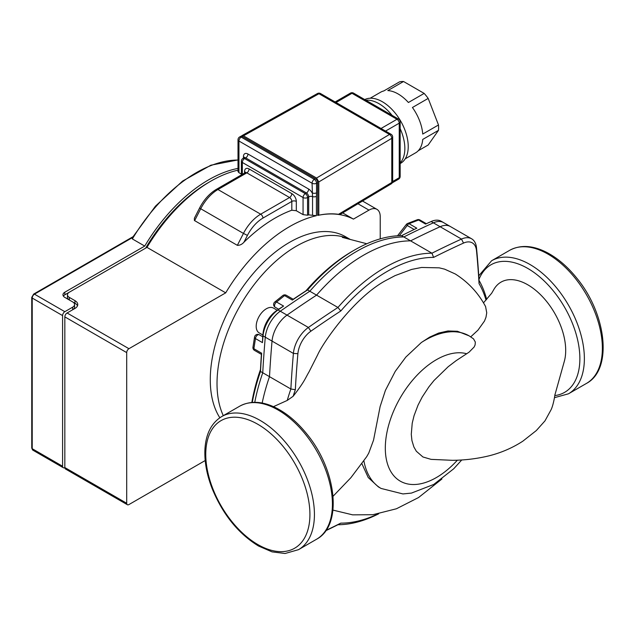 <?xml version="1.0" encoding="UTF-8"?>
<svg xmlns="http://www.w3.org/2000/svg" width="635" height="635" viewBox="0 0 635 635"><rect width="100%" height="100%" fill="white"/><g stroke="black" fill="none" stroke-linecap="round" stroke-linejoin="round"><path stroke-width="0.95" d="M363.887 460.78A88.082 50.856 120 0 0 381.056 488.434L378.341 486.862L368.229 477.528L361.871 463.621M421.378 342.503L429.625 337.137L438.65 333.065L447.961 330.97L457.43 331.272L469.138 335.867A88.082 50.856 120 0 0 421.378 342.503L405.844 357.068L395.256 371.348L385.421 390.358L380.127 406.551L373.539 440.158L368.737 453.128L366.673 456.716L350.925 477.655L333.065 496.26M469.138 335.867L473.504 338.836L475.313 342.035L475.107 344.908L474.139 347.012L469.082 352.155L456.136 360.664L448.175 366.728L434.007 380.492L428.895 386.858L422.211 397.026L418.028 405.154L414.044 415.719L412.218 423.212L411.282 434.308L411.932 440.563L413.877 446.953L416.346 451.255L422.918 456.97L431.07 459.367L452.493 460.319C464.947 460.208 477.115 458.708 488.99 455.835C501.261 452.755 512.54 447.865 522.843 441.174L536.337 430.538L544.957 420.894L551.005 409.885C553.275 405.368 554.863 395.803 554.942 394.47M470.733 336.836L477.917 330.216L484.473 321.064L485.973 317.294L486.735 312.785L485.584 306.562C478.361 293.037 468.257 282.17 455.255 273.963L444.627 269.161L439.229 267.843L421.576 267.462L411.639 269.423L395.065 275.622L387.191 279.773C355.386 296.061 323.159 342.217 317.571 355.005L308.991 371.943C305.038 378.587 304.943 381.087 293.156 396.264L287.242 400.431L273.455 406.662M554.855 395.121L564.063 362.228A53.602 30.948 -120 0 0 541.631 295.815A53.602 30.948 -120 0 0 493.705 289.743A53.602 30.948 -120 0 0 493.625 289.893M325.747 530.733A1022.009 590.058 120 0 0 337.939 524.732L340.789 523.129A1018.826 588.224 -60 0 1 325.985 530.392M337.939 524.732A148.725 85.868 120 0 0 378.666 513.81M378.015 513.929A145.55 84.034 -60 0 1 340.789 523.129M471.638 238.808L443.516 222.575A23.86 13.779 120 0 0 433.38 222.829L461.494 239.07A1022.009 590.058 120 0 0 431.951 253.198L433.602 257.397A1018.826 588.224 -60 0 1 463.51 243.086A20.677 11.938 -60 0 1 476.496 250.587A1018.826 588.224 -60 0 1 479.052 283.639L479.02 280.368A1022.009 590.058 120 0 0 476.488 247.721A23.86 13.779 120 0 0 471.638 238.808A23.86 13.779 120 0 0 461.494 239.07L463.51 243.086M297.894 353.703A20.677 11.938 -60 0 1 310.88 331.2A1018.826 588.224 -60 0 1 340.789 310.983L337.939 307.475A1022.009 590.058 120 0 0 308.396 327.462A23.86 13.779 120 0 0 293.402 353.425A1022.009 590.058 120 0 0 290.87 389.001L295.338 389.715A1018.826 588.224 -60 0 1 297.894 353.703L293.402 353.425L265.287 337.185A1022.009 590.058 120 0 0 262.747 372.761L290.87 389.001A148.725 85.868 120 0 0 287.242 400.431M293.156 396.264A145.55 84.034 -60 0 1 295.338 389.715M433.38 222.829A1022.009 590.058 120 0 0 403.836 236.958L431.951 253.198A148.725 85.868 120 0 0 337.939 307.475L309.816 291.243A1022.009 590.058 120 0 0 280.273 311.221A23.86 13.779 120 0 0 265.287 337.185M340.789 310.983A145.55 84.034 -60 0 1 433.602 257.397M486.664 299.402A148.725 85.868 120 0 0 479.02 280.368M479.052 283.639A145.55 84.034 -60 0 1 486.037 300.085M262.747 372.761A148.725 85.868 120 0 0 254.77 402.32M403.836 236.958A148.725 85.868 120 0 0 309.816 291.243M277.209 310.237L273.471 308.078A14.319 8.263 120 0 0 259.159 316.341A14.319 8.263 120 0 0 259.159 332.875L262.898 335.034M253.873 348.71L255.46 338.574A3.183 1.81 -170.6 0 1 254.564 337.018L252.968 347.178A3.183 1.818 8.4 0 0 253.873 348.71A3.183 1.834 -60 0 0 254.524 350.401L261.509 354.433L261.652 353.211L253.873 348.71M354.576 249.999L352.322 251.293A145.55 84.034 120 0 0 305.919 290.854L307.57 289.941A148.725 85.868 -60 0 1 354.576 249.999A148.725 85.868 -60 0 1 401.582 235.664L410.583 240.855A148.725 85.868 120 0 0 316.563 295.14L307.57 289.941A1022.009 590.058 -60 0 0 292.338 300.069L293.322 299.331L286.337 295.299A3.183 3.183 0 0 0 282.765 295.561L274.772 302.022A3.183 1.81 50.6 0 1 276.566 302.022L284.551 295.577A3.183 1.818 -128.4 0 0 282.765 295.561A3.183 1.818 -128.4 0 0 282.734 295.585M274.772 302.022A3.183 3.183 0 0 0 275.201 307.237L278.654 309.229L275.201 307.237A3.183 1.834 -60 0 1 274.669 304.824A3.183 1.834 -60 0 1 276.566 302.022L283.575 306.062L279.305 308.777A1018.826 588.224 120 0 0 276.011 311.071A20.677 11.938 120 0 0 263.025 333.573A1018.826 588.224 120 0 0 262.684 337.574L262.469 342.622A1022.009 590.058 -60 0 1 263.033 335.891A23.86 13.779 -60 0 1 278.027 309.928A1022.009 590.058 -60 0 1 283.575 306.062M410.583 240.855A1022.009 590.058 -60 0 1 440.126 226.727A23.86 13.779 -60 0 1 450.271 226.473L441.269 221.274A23.86 13.779 -60 0 0 431.125 221.536A1022.009 590.058 -60 0 0 425.577 224.076L418.576 220.035A3.183 1.834 -60 0 1 419.941 219.988A3.183 3.183 0 0 0 417.235 219.766L407.67 223.449A3.183 1.826 68.5 0 1 409.035 223.703L418.576 220.035A3.183 1.834 -110.5 0 0 417.243 219.766A3.183 1.834 -110.5 0 0 417.203 219.781M407.67 223.449A3.183 3.183 0 0 0 406.329 224.457L407.249 225.488A3.183 1.834 -60 0 1 408.837 223.806A3.183 1.834 -60 0 1 409.035 223.703L416.814 228.203A1022.009 590.058 -60 0 0 401.582 235.664M426.387 223.703L422.997 221.75A14.319 8.263 120 0 0 422.759 221.615M305.919 290.854A1018.826 588.224 120 0 0 293.211 299.268M261.509 354.433L261.398 354.37A1018.826 588.224 120 0 0 260.469 369.578L260.501 371.467L269.502 376.658A1022.009 590.058 -60 0 1 272.034 341.082A23.86 13.779 -60 0 1 287.028 315.119A1022.009 590.058 -60 0 1 316.563 295.14M252.262 402.415A148.725 85.868 -60 0 1 260.501 371.467A1022.009 590.058 -60 0 1 261.66 353.211M260.469 369.578A145.55 84.034 120 0 0 251.841 402.447M269.502 376.658A148.725 85.868 120 0 0 262.16 403.042M262.747 336.78L259.294 334.788A3.183 3.183 0 0 0 254.564 337.018M238.951 172.696L238.014 171.609L238.014 139.732A3.183 1.834 180 0 0 238.951 141.026L312.063 183.237A3.183 1.834 -60 0 1 314.309 179.34L241.197 137.128A3.183 1.834 120 0 0 238.951 141.026L238.951 172.696L241.395 174.109M243.451 158.139L243.451 156.615A6.366 3.675 -120 0 1 247.952 154.019L308.689 189.079A6.366 3.675 -120 0 1 312.063 192.786A3.183 1.834 0 0 0 316.555 192.786L316.555 183.237A3.183 1.834 180 0 1 312.063 183.237L312.547 196.596A3.183 1.834 -0 0 0 316.413 196.31L316.555 192.786M238.014 170.164A131.389 75.859 120 0 0 146.979 247.38L225.711 292.838A131.389 75.859 -60 0 1 316.413 215.694L308.689 214.876A131.389 75.859 120 0 0 307.562 215.209L303.062 214.63L296.315 210.733L291.814 210.217A131.389 75.859 120 0 0 243.927 242.237C242.07 244.34 239.879 245.38 237.355 245.34L194.397 220.496L194.397 218.202L199.604 207.97L200.716 208.748A31.813 18.367 -60 0 1 217.948 189.524L246.824 172.847A3.183 1.834 120 0 0 249.071 168.95A6.366 3.675 -120 0 0 244.57 171.553A3.183 1.834 180 0 1 245.451 172.522M241.395 136.176L241.871 135.668L243.451 135.834L316.555 178.046L318.81 181.943L318.81 215.186A131.389 75.859 -60 0 0 317.683 215.416L317.683 182.586A3.183 1.834 -120 0 0 315.436 178.689L242.324 136.485A3.183 1.834 -120 0 0 240.736 136.327L239.609 136.977A3.183 3.183 0 0 0 238.014 139.732M205.2 460.534L128.945 504.555A3.183 1.834 -60 0 1 127.357 504.714A3.183 1.834 -60 0 1 126.698 503.253L126.698 352.6A3.183 1.834 -60 0 1 128.945 348.702L225.711 292.838M339.646 213.598C340.709 214.408 340.336 214.638 338.534 214.305C332.327 213.455 325.755 213.749 318.81 215.186A131.389 75.859 -60 0 1 353.417 219.107L368.975 210.121A15.907 9.184 -60 0 1 376.928 209.336A15.907 9.184 -60 0 1 380.222 216.614L380.222 238.855M219.837 417.751A112.141 64.746 -60 0 1 242.157 287.869A112.141 64.746 -60 0 1 345.638 236.776L350.258 239.451M318.81 181.943L391.787 138.311A3.183 1.834 0 0 0 392.676 137.033A3.183 3.183 0 0 0 391.089 134.279A3.183 1.834 120 0 0 389.501 134.437A3.183 1.865 59.1 0 1 391.787 138.311L391.787 182.467A3.183 1.865 59.1 0 1 391.128 183.92A3.183 3.183 0 0 0 392.676 181.189A3.183 1.834 180 0 1 391.787 182.467L338.534 214.305M317.429 93.543A3.183 1.802 60.9 0 1 318.976 93.726A3.183 1.834 -60 0 1 320.572 93.567A3.183 3.183 0 0 0 317.421 93.551L241.879 135.66M403.542 81.502L424.164 93.409L408.416 102.497A34.996 20.201 -120 0 0 387.794 90.591L403.542 81.502A34.996 20.201 -120 0 0 399.526 81.859L383.778 90.956A34.996 20.201 -120 0 0 380.611 92.218L370.197 98.227M405.193 158.837L415.6 152.829A34.996 20.201 -120 0 0 422.743 139.422L438.491 130.334L428.18 145.002L418.282 150.717M438.491 124.976L422.743 134.064A34.996 20.201 -120 0 0 412.433 107.498L428.18 98.409L438.491 124.976A34.996 20.201 -120 0 1 438.491 130.334M428.18 98.409A34.996 20.201 -120 0 0 424.164 93.409M392.097 115.38A36.584 21.122 -120 0 0 378.984 103.688A36.584 21.122 -120 0 0 365.871 100.243M400.161 162.941A36.584 21.122 -120 0 0 400.161 128.635M400.161 163.576L400.653 163.298A36.584 21.122 -120 0 0 406.257 133.977A36.584 21.122 -120 0 0 382.357 101.743A36.584 21.122 -120 0 0 364.72 99.576M353.417 219.107L342.662 212.9M318.81 215.186L317.683 214.535M128.945 348.702L67.088 312.984L74.954 308.443A9.541 5.509 0 0 0 77.756 304.546A9.541 5.509 0 0 0 74.954 300.649L74.954 303.244A9.541 5.509 0 0 1 77.486 305.84M238.014 159.925L210.907 165.195L182.539 181.11L155.456 206.153L132.128 238.006L132.358 238.935L144.724 246.078L64.834 292.203A6.366 3.675 0 0 0 62.968 294.807A6.366 3.675 0 0 0 64.834 297.402L74.954 303.244M74.954 300.649L69.334 297.402L69.334 299.998A6.366 3.675 180 0 1 67.469 297.402L67.469 294.807A6.366 3.675 180 0 1 69.334 292.203L64.834 294.807L64.834 292.203M63.381 296.101A6.366 3.675 180 0 1 64.834 294.807M72.723 309.729A6.366 3.675 0 0 0 74.573 307.142L74.573 304.546A6.366 3.675 180 0 1 72.707 307.142L72.707 309.737M145.629 248.158A128.207 74.025 -60 0 1 209.701 181.824M69.334 297.402A6.366 3.675 180 0 1 67.469 294.807M146.979 247.38L69.334 292.203M67.088 312.984A3.183 1.834 120 0 0 64.834 316.881L64.834 467.543A3.183 1.834 120 0 0 65.492 468.995L127.357 504.714M223.298 415.655A112.141 64.746 -60 0 1 250.563 289.425A112.141 64.746 -60 0 1 349.861 239.347M72.707 301.942A6.366 3.675 180 0 1 74.573 304.546M126.698 503.253L64.834 467.543A3.183 1.834 -60 0 1 63.246 467.701A3.183 1.834 -60 0 1 62.587 466.241L62.587 315.587A3.183 1.834 -60 0 1 64.834 311.69L72.707 307.142M144.724 246.078A131.389 75.859 -60 0 1 238.014 168.394M466.725 353.751A72.176 41.672 120 0 0 401.05 396.462A72.176 41.672 120 0 0 394.065 476.059A72.176 41.672 120 0 0 457.39 460.177M310.88 331.2L308.396 327.462L280.273 311.221M476.496 250.587L476.488 247.721M316.508 539.274C343.083 525.296 336.526 469.789 306.832 433.975C297.672 422.585 287.742 414.052 277.019 408.384C262.938 401.137 250.484 400.407 239.681 406.202A76.827 44.355 60 0 1 316.508 450.556A76.827 44.355 60 0 1 316.508 539.274L298.513 549.664A76.827 44.355 -120 0 0 298.513 460.947A76.827 44.355 -120 0 0 221.678 416.592C211.264 423.053 205.669 434.197 204.899 450.024C204.454 462.137 206.867 475.012 212.161 488.632C222.806 514.429 238.252 533.551 258.508 546.013L272.066 551.878L285.067 553.498L298.513 549.664M257.842 544.56A73.644 42.521 60 0 1 212.749 428.315A73.644 42.521 60 0 1 302.943 480.393A73.644 42.521 60 0 1 257.842 544.56M554.466 397.669L568.452 393.811A76.827 44.355 -120 0 0 568.46 305.094A76.827 44.355 -120 0 0 491.625 260.739L478.742 275.82M478.965 279.463A73.644 42.521 60 0 1 560.967 301.371A73.644 42.521 60 0 1 554.792 395.581M491.625 260.739L509.619 250.349A76.827 44.355 60 0 1 586.454 294.703A76.827 44.355 60 0 1 586.454 383.421L568.452 393.811M252.976 347.131A3.183 1.818 8.4 0 0 252.968 347.178A3.183 3.183 0 0 0 254.524 350.401L261.564 354.465L254.524 350.401M262.469 342.622L255.46 338.574A3.183 1.834 -60 0 1 257.699 334.939A3.183 1.834 -60 0 1 259.294 334.788M292.338 300.069L284.551 295.577A3.183 1.834 -60 0 1 284.742 295.458A3.183 1.834 -60 0 1 286.337 295.299M399.304 235.704L407.249 225.488L414.155 229.473M431.125 221.536L440.126 226.727M287.028 315.119L278.027 309.928L276.011 311.071M272.034 341.082L263.033 335.891L263.025 333.573M317.683 182.586L316.555 183.237A3.183 1.834 -120 0 0 314.309 179.34L315.436 178.689M242.324 136.485L241.197 137.128A3.183 1.834 -120 0 0 239.609 136.977M316.413 215.694L316.413 196.31M307.562 215.209L307.562 197.525L308.689 196.874A3.183 1.834 180 0 1 312.547 196.596L312.547 215.249M242.324 174.371L242.324 162.457A3.183 1.834 180 0 1 241.395 161.163L241.395 174.911M241.395 161.163A3.183 3.183 0 0 1 242.983 158.401A3.183 1.834 -120 0 1 244.57 158.559L245.697 157.909L306.435 192.976L305.308 193.627A3.183 1.834 -120 0 1 307.562 197.525A3.183 1.834 180 0 1 303.062 197.525A3.183 1.834 -60 0 1 305.308 193.627L244.57 158.559A3.183 1.834 120 0 0 242.324 162.457L303.062 197.525L303.062 214.63M242.983 158.401L244.11 157.758A3.183 1.834 60 0 1 245.697 157.909A3.183 1.834 -60 0 0 247.952 154.019M308.689 189.079A3.183 1.834 -60 0 1 306.435 192.976A3.183 1.834 60 0 1 308.689 196.874L308.689 214.876M243.451 156.615A3.183 1.834 180 0 1 244.332 157.583M245.507 172.847L245.562 172.371L245.229 172.688A3.183 1.834 60 0 1 246.824 172.847L289.568 197.525A3.183 1.834 120 0 0 291.814 193.627L249.071 168.95M244.57 171.553L244.57 173.069M245.229 172.688L216.352 189.365A3.183 1.834 -120 0 1 217.948 189.524L260.683 214.193L289.568 197.525A3.183 1.834 60 0 1 291.814 201.422A3.183 1.834 180 0 1 296.315 201.422A6.366 3.675 -120 0 0 291.814 193.627M243.927 242.237L247.428 235.402A28.631 16.534 -60 0 1 262.938 218.091L291.814 201.422L291.814 210.217M296.315 210.733L296.315 201.422M194.612 220.67L200.716 208.748L243.451 233.426A31.813 18.367 120 0 1 260.683 214.193A3.183 1.834 60 0 1 262.938 218.091M243.451 135.834L318.976 93.726L389.501 134.437L316.555 178.046M336.05 102.505L351.988 93.297A3.183 1.834 -60 0 1 353.584 93.139A3.183 3.183 0 0 0 350.401 93.139A3.183 1.834 60 0 1 351.988 93.297L396.978 119.277A3.183 1.834 60 0 1 399.232 123.174A3.183 1.834 0 0 0 400.161 121.872A3.183 3.183 0 0 0 398.574 119.118A3.183 1.834 120 0 0 396.978 119.277L381.04 128.476M385.54 131.072L399.232 123.174L399.232 177.721A3.183 1.834 60 0 1 398.574 179.173A3.183 3.183 0 0 0 400.161 176.419A3.183 1.834 180 0 1 399.232 177.721L392.66 181.507M247.428 235.402L243.451 233.426L237.355 245.34M357.949 203.756L368.975 210.121M64.834 316.881L126.698 352.6M132.358 238.935A131.389 75.859 -60 0 1 238.014 160.06M32.877 450.167A3.183 1.834 -60 0 1 32.218 448.707A1.587 0.921 180 0 1 31.75 448.056L32.877 450.167L63.246 467.701M62.587 466.241L32.218 448.707L32.218 298.053A1.587 0.921 180 0 1 31.75 297.402L31.75 448.056M62.587 315.587L32.218 298.053A3.183 1.834 -60 0 1 34.465 294.156A1.587 0.921 -120 0 0 33.671 294.076L31.75 297.402M64.834 311.69L34.465 294.156L132.35 237.641M381.056 488.434L402.955 493.935L411.44 493.093L433.745 484.449L453.723 468.773L461.772 459.946M483.489 302.855L491.696 293.195L493.705 289.743M332.962 510.103L352.639 514.85L372.864 514.707L396.43 508.77L418.544 497.546L441.904 479.012M239.681 406.202L221.678 416.592M509.619 250.349C520.43 244.562 532.876 245.285 546.965 252.532C557.681 258.199 567.619 266.732 576.778 278.122C606.473 313.936 613.029 369.443 586.454 383.421M278.654 309.229L275.201 307.237M397.518 235.791L406.321 224.457M426.379 223.71L419.941 219.988M342.321 237.379L366.808 243.753M244.11 157.758L244.443 157.432L244.38 157.909M391.089 134.279L320.572 93.567M392.676 137.033L392.676 181.189M340.281 214.328L391.128 183.92M398.574 179.173L392.216 182.848M400.161 176.419L400.161 121.872M335.121 101.965L350.401 93.139M398.574 119.118L353.584 93.139M216.352 189.365C209.534 193.469 203.954 199.668 199.604 207.97M362.529 201.025L376.928 209.336M132.858 236.807L33.671 294.076"/></g></svg>
